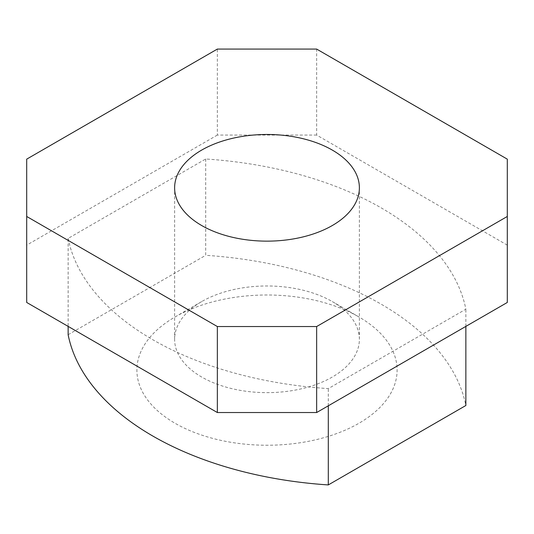 <?xml version="1.0" encoding="UTF-8"?>
<svg xmlns="http://www.w3.org/2000/svg" width="534" height="534" viewBox="0 0 534 534"><rect width="100%" height="100%" fill="white"/><g stroke="black" fill="none" stroke-linecap="round" stroke-linejoin="round"><path stroke-width="0.4" stroke-dasharray="2.67 2" d="M332.322 301.597L359.002 316.996A130.109 75.12 0 0 0 174.998 317.002A130.109 75.12 0 0 0 174.998 423.235A130.109 75.12 0 0 0 359.002 423.235A130.109 75.12 0 0 0 359.002 317.002A130.109 75.12 0 0 0 359.002 316.996L332.322 301.597A92.382 53.333 0 0 0 201.678 301.597A92.382 53.333 0 0 0 174.618 339.31A92.382 53.333 0 0 0 201.678 377.024A92.382 53.333 0 0 0 302.351 388.585A92.382 53.333 0 0 0 359.382 339.31A92.382 53.333 0 0 0 332.322 301.597L332.322 301.597M68.138 238.411A295.602 170.666 0 0 0 152.811 339.731A295.602 170.666 0 0 0 328.297 388.612L465.862 309.193A295.602 170.666 0 0 0 205.703 158.992L68.138 238.411L68.138 326.387M507.3 302.464L507.3 159.145M507.3 245.139L316.649 135.069L316.649 49.075M316.649 135.069L217.351 135.069L217.351 49.075M217.351 135.069L26.7 245.139L26.7 159.145M26.7 245.139L26.7 302.464M205.703 158.992L205.703 255.305A295.602 170.666 180 0 1 465.862 405.506M465.862 326.387L465.862 309.193M328.297 405.813L328.297 388.612M68.138 334.725L205.703 255.305M201.678 301.597L174.998 317.002M174.618 339.31L174.618 187.808M359.382 339.31L359.382 187.808"/><path stroke-width="0.8" d="M332.322 150.094A92.382 53.333 0 0 0 231.649 138.533A92.382 53.333 0 0 0 174.618 187.808A92.382 53.333 0 0 0 201.678 225.522A92.382 53.333 0 0 0 302.351 237.083A92.382 53.333 0 0 0 359.382 187.808A92.382 53.333 0 0 0 332.322 150.094M465.862 326.387L465.862 405.506L328.297 484.925A295.602 170.666 180 0 1 152.811 436.044A295.602 170.666 180 0 1 68.138 334.725L68.138 326.387M316.649 326.541L217.351 326.541L26.7 216.47L26.7 159.145L217.351 49.075L316.649 49.075L507.3 159.145L507.3 216.47L316.649 326.541L316.649 412.535L507.3 302.464L507.3 216.47M26.7 216.47L26.7 302.464L217.351 412.535L217.351 326.541M217.351 412.535L316.649 412.535M328.297 484.925L328.297 405.813"/></g></svg>
